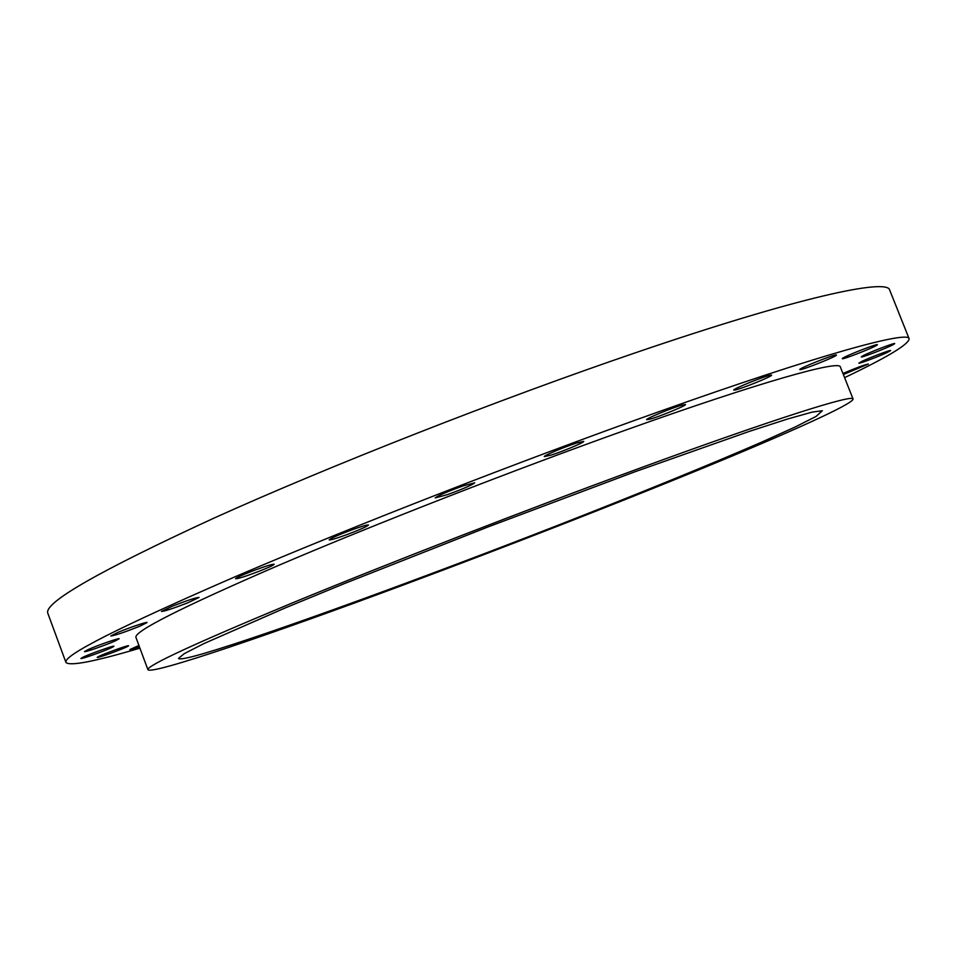 <?xml version="1.0" encoding="UTF-8"?>
<svg xmlns="http://www.w3.org/2000/svg" width="957" height="957" viewBox="0 0 957 957"><rect width="100%" height="100%" fill="white"/><g stroke="black" fill="none" stroke-linecap="round" stroke-linejoin="round"><path stroke-width="1.44" d="M844.588 377.644C887.259 357.308 908.779 344.353 909.15 338.79L889.735 290.174C887.905 277.889 797.468 297.388 635.364 352.81C499.243 399.225 329.483 465.939 214.057 518.072C98.75 571.185 43.352 602.946 47.85 613.341L65.949 662.459C69.945 666.359 94.599 661.574 139.925 648.14M909.15 338.79C908.851 330.309 820.053 354.329 658.428 411.869C522.713 460.102 352.439 526.494 235.924 576.401C119.422 626.979 62.767 655.665 65.949 662.459M822.35 410.732L812.062 412.132L787.838 418.927L749.475 431.332L634.718 471.849L488.405 526.793L344.951 583.351L285.174 607.946L203.745 643.654L184.211 653.679L178.48 658.428C179.485 659.816 188.469 658.009 205.408 653.021C271.704 633.295 422.898 578.004 559.223 524.771C637.242 494.231 710.118 464.576 762.215 441.895L794.956 427.097L815.962 416.498L822.35 410.732M640.484 467.937C528.037 509.112 388.781 563.147 291.969 603.089C194.618 643.594 146.6 665.797 147.916 669.709C151.685 675.128 274.061 633.187 406.043 583.985C505.272 546.997 612.791 505.117 700.727 469.062C787.551 433.413 853.357 403.962 853.07 399.021C853.668 393.973 776.45 418.101 640.484 467.937M853.07 399.021L840.366 367.01C840.09 359.772 761.963 381.376 625.746 430.064C513.084 470.282 374.115 524.52 277.889 565.683C181.196 607.575 133.884 631.488 135.942 637.422L147.916 669.709M843.356 374.534L868.334 364.043C864.614 364.737 856.24 367.835 843.237 373.326L842.938 373.469M887.378 352.415L890.68 350.537C891.123 349.52 870.092 357.451 861.97 361.351L858.836 363.158C858.477 364.138 879.088 356.375 887.378 352.415M893.204 344.652L894.747 343.599C895.285 342.343 868.812 352.511 862.676 355.908L861.264 356.901C860.833 358.097 886.732 348.169 893.204 344.652M877.055 345.082L877.402 344.699C877.916 343.192 845.222 355.98 842.555 358.325L842.28 358.66C841.849 360.107 873.849 347.618 877.055 345.082M836.43 354.999C836.274 353.504 798.282 368.612 799.837 369.546L799.873 369.593C800.542 370.861 837.77 356.052 836.442 355.023L836.43 354.999M770.744 375.096C765.289 375.802 732.165 389.236 733.768 390.073L734.773 390.073C740.562 389.212 773.005 376.065 771.629 375.12L770.744 375.096M682.281 405.002C672.687 407.55 645.209 418.903 646.681 419.692L650.066 419.142C659.792 416.51 686.743 405.373 685.475 404.5L682.281 405.002M576.736 442.971C564.714 446.775 543.121 455.891 544.33 456.633L551.495 454.982C563.482 451.166 584.751 442.206 583.686 441.38L576.736 442.971M462.925 485.965C446.943 491.778 437.696 495.762 435.208 497.927L447.194 494.697C463.009 488.955 472.196 484.984 474.732 482.795L462.925 485.965M351.303 530.07C337.857 535.13 330.476 538.396 329.172 539.88C330.285 540.238 336.039 538.54 346.422 534.784C359.748 529.771 367.093 526.517 368.469 525.01C367.428 524.627 361.71 526.314 351.303 530.07M251.93 571.233C241.583 575.265 236.128 577.765 235.554 578.734C237.468 578.937 244.896 576.616 257.828 571.76C268.116 567.752 273.582 565.24 274.204 564.259C272.386 564.02 264.957 566.341 251.93 571.233M172.559 606.116L161.446 611.427C164.425 611.332 173.229 608.449 187.871 602.778L199.068 597.431C196.197 597.491 187.357 600.374 172.559 606.116M117.591 632.541L110.797 635.986C115.043 635.484 124.829 632.17 140.165 626.034L147.079 622.54C147.45 621.476 128.537 627.876 117.591 632.541M88.032 649.624L84.455 651.609C84.096 652.71 106.406 644.922 115.45 640.807L119.158 638.762C119.673 637.625 97.088 645.497 88.032 649.624M82.374 657.531L80.902 658.488C80.484 659.624 105.952 650.509 112.352 647.255L113.931 646.25C114.517 645.054 88.654 654.301 82.374 657.531M97.542 657.112L97.207 657.435C96.789 658.583 124.996 648.272 128.178 646.131L128.573 645.772C129.159 644.563 100.473 655.043 97.542 657.112M138.932 645.461L129.853 649.576L139.411 646.753"/></g></svg>
